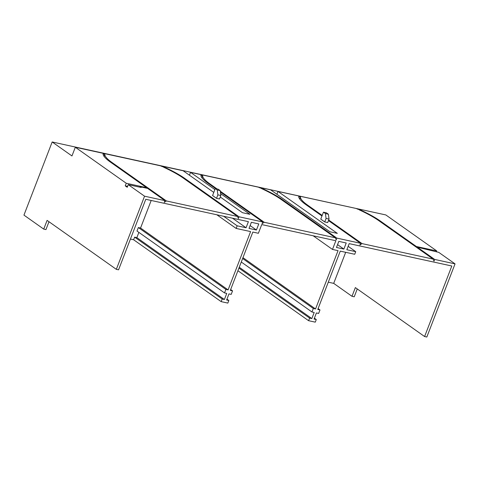 <?xml version="1.0" encoding="UTF-8"?>
<svg xmlns="http://www.w3.org/2000/svg" width="479" height="479" viewBox="0 0 479 479"><rect width="100%" height="100%" fill="white"/><g stroke="black" fill="none" stroke-linecap="round" stroke-linejoin="round"><path stroke-width="0.72" d="M213.784 192.414L183.14 170.752L162.387 166.231L163.381 166.931L162.171 166.56A45.703 9.029 21.1 0 0 160.513 165.824L104.985 153.717A45.703 9.029 21.1 0 0 104.943 153.801A45.703 9.029 21.1 0 0 104.865 154.064L103.105 153.304L75.317 147.251L126.258 183.253L146.64 187.696L110.535 162.177A47.607 9.406 21.1 0 1 103.045 154.016L104.823 154.406A45.703 9.029 21.1 0 0 105.057 155.591A45.703 9.029 21.1 0 0 112.014 162.501L111.487 162.848M321.972 215.999L306.165 204.826A47.607 9.406 21.1 0 1 298.68 196.665L300.453 197.055A45.703 9.029 21.1 0 0 300.692 198.24A45.703 9.029 21.1 0 0 307.65 205.15L307.117 205.497M357.885 209.233L358.023 208.88L385.811 214.933L436.752 250.942L416.371 246.499L380.266 220.981A47.607 9.406 21.1 0 0 361.046 210.263L359.274 209.874A45.703 9.029 21.1 0 1 363.687 211.975A45.703 9.029 21.1 0 1 378.787 220.657L433.19 259.115L362.052 243.607L328.672 220.011M322.193 215.43L307.65 205.15M358.023 208.88L359.011 209.574L357.807 209.209A45.703 9.029 21.1 0 0 356.148 208.467L300.614 196.36A45.703 9.029 21.1 0 0 300.578 196.45A45.703 9.029 21.1 0 0 300.501 196.713L298.74 195.953L277.988 191.432L337.342 233.381L329.929 231.764L270.581 189.816L260.205 187.552L261.193 188.253L259.989 187.882A45.703 9.029 21.1 0 0 258.331 187.145L202.797 175.039A45.703 9.029 21.1 0 0 202.761 175.128A45.703 9.029 21.1 0 0 202.683 175.392L200.923 174.631L190.546 172.368L214.879 189.57M220.591 193.606L249.9 214.323L242.488 212.706L220.262 196.995M126.258 183.253L125.253 185.87L127.228 187.265L128.24 184.654L141.203 187.481L140.215 186.78L147.628 188.397L164.938 200.635L164.267 202.377L166.417 200.958L112.014 162.501M166.417 200.958L237.56 216.466L238.368 218.532L239.039 216.789L184.637 178.332A47.607 9.406 21.1 0 0 165.417 167.614L163.638 167.225A45.703 9.029 21.1 0 1 168.057 169.327A45.703 9.029 21.1 0 1 183.158 178.008L237.56 216.466M220.388 192.007L262.755 221.957L239.039 216.789M215.652 188.666L208.353 183.505A47.607 9.406 21.1 0 1 200.863 175.344L202.641 175.727A45.703 9.029 21.1 0 0 202.874 176.919A45.703 9.029 21.1 0 0 209.832 183.828L209.299 184.176M262.755 221.957L262.079 223.699L264.234 222.28L220.28 191.211M217.131 188.983L209.832 183.828M264.234 222.28L335.372 237.788L336.186 239.853L336.857 238.111L282.454 199.659A47.607 9.406 21.1 0 0 263.234 188.942L261.456 188.552A45.703 9.029 21.1 0 1 265.869 190.648A45.703 9.029 21.1 0 1 280.969 199.336L335.372 237.788M362.052 243.607L359.897 245.026L360.567 243.284L336.857 238.111M360.567 243.284L328.456 220.579M323.451 212.167L320.762 219.131L324.72 221.927L327.684 222.573L329.031 219.089L328.396 214.209L326.415 212.808L323.451 212.167L325.433 213.562L326.067 218.442L329.031 219.089M216.532 198.342L219.496 198.989L220.837 195.504L217.873 194.857L217.238 189.977L215.263 188.576L212.574 195.546L216.532 198.342L217.873 194.857M299.794 198.767L300.453 197.055M299.609 198.881L300.692 198.24M330.181 221.801L330.396 221.232L329.869 221.579M337.45 226.938L337.671 226.369L337.138 226.717M332.725 222.873L332.192 223.226M352.161 236.614L351.628 236.961M164.938 200.635L144.556 196.192L116.331 269.342L118.558 269.827L145.772 199.288L248.409 221.663L246.056 227.759L237.165 225.819L236.153 228.435L250.607 231.585L228.1 289.897L225.878 289.412L224.525 292.926L226.747 293.411L224.394 299.507L222.172 299.022L221.166 301.632L227.83 303.087L228.842 300.477L226.615 299.992L228.968 293.896L231.195 294.381L232.549 290.867L230.327 290.382L252.828 232.07L258.385 233.279L261.744 224.573L335.851 240.727L332.486 249.433L338.048 250.643L315.541 308.961L313.32 308.476L311.967 311.991L314.188 312.476L311.835 318.571L309.614 318.086L308.602 320.696L315.272 322.151L316.284 319.535L314.056 319.056L316.409 312.955L318.637 313.44L319.99 309.931L317.769 309.446L340.27 251.128L354.717 254.277L355.729 251.667L346.832 249.727L349.185 243.631L451.817 266.007L424.604 336.545L426.825 337.03L455.05 263.881L434.675 259.438L433.998 261.181L433.19 259.115M336.462 247.469L343.868 249.08L346.221 242.985L338.815 241.374L336.462 247.469M251.373 222.31L249.02 228.405L256.427 230.022L258.78 223.927L251.373 222.31M360.903 210.634L361.046 210.263M416.82 247.541L417.359 247.2L434.675 259.438M416.155 247.068L416.371 246.499M436.405 251.834L436.752 250.942M328.283 282.191L333.701 283.37L351.999 296.309L354.226 296.794L357.256 288.939M116.331 269.342L47.092 220.394L43.733 229.106L23.95 215.119L52.175 141.97L363.136 209.994M417.359 247.2L438.728 252.343L455.05 263.881M277.988 191.432L276.892 194.276M337.557 244.619L343.868 249.08M260.067 187.906L260.205 187.552M190.546 172.368L189.45 175.212M250.116 225.561L256.427 230.022M162.255 166.584L162.387 166.231M52.175 141.97L71.958 155.956L75.317 147.251M128.24 184.654L144.556 196.192M146.466 188.145L146.64 187.696M125.253 185.87L127.576 186.373M104.165 156.118L104.823 154.406M165.273 167.985L165.417 167.614M103.979 156.232L105.057 155.591M134.234 178.93L134.767 178.583L134.545 179.152M141.509 184.074L142.035 183.72L141.82 184.289M136.563 180.577L137.09 180.224M155.998 194.312L156.525 193.965M201.976 177.446L202.641 175.727M263.091 189.313L263.234 188.942M201.791 177.553L202.874 176.919M232.363 200.473L232.584 199.905L232.052 200.258M239.632 205.617L239.853 205.048L239.32 205.395M234.908 201.551L234.375 201.898M254.343 215.287L253.81 215.64M313.176 235.782L332.486 249.433M324.72 221.927L326.067 218.442M217.238 189.977L220.208 190.624L218.226 189.223L215.263 188.576M220.208 190.624L220.837 195.504M43.733 229.106L45.954 229.591L48.99 221.735M232.537 218.202L246.056 227.759M216.843 214.784L236.153 228.435M223.645 216.263L237.165 225.819M228.1 289.897L140.563 228.022L151.19 200.467M140.563 228.022L138.341 227.537L225.878 289.412M138.341 227.537L136.982 231.046L224.525 292.926M138.88 232.387L136.856 237.626L224.394 299.507M136.856 237.626L134.629 237.141L222.172 299.022M134.629 237.141L133.623 239.757L221.166 301.632M237.907 270.725L308.602 320.696M130.426 239.057L133.623 239.757M226.944 299.136L228.842 300.477M230.656 289.532L232.549 290.867M242.955 257.654L315.541 308.961M242.625 258.504L313.32 308.476M241.272 262.019L311.967 311.991M239.249 267.258L311.835 318.571M238.919 268.114L309.614 318.086M314.386 318.2L316.284 319.535M318.098 308.59L319.99 309.931M348.155 246.314L355.729 251.667M351.999 296.309L355.358 287.598L424.604 336.545M333.701 283.37L345.688 252.313M139.646 187.139L140.215 186.78M325.433 213.562L328.396 214.209M380.051 221.549L380.266 220.981M184.415 178.901L184.637 178.332M282.233 200.228L282.454 199.659"/></g></svg>
